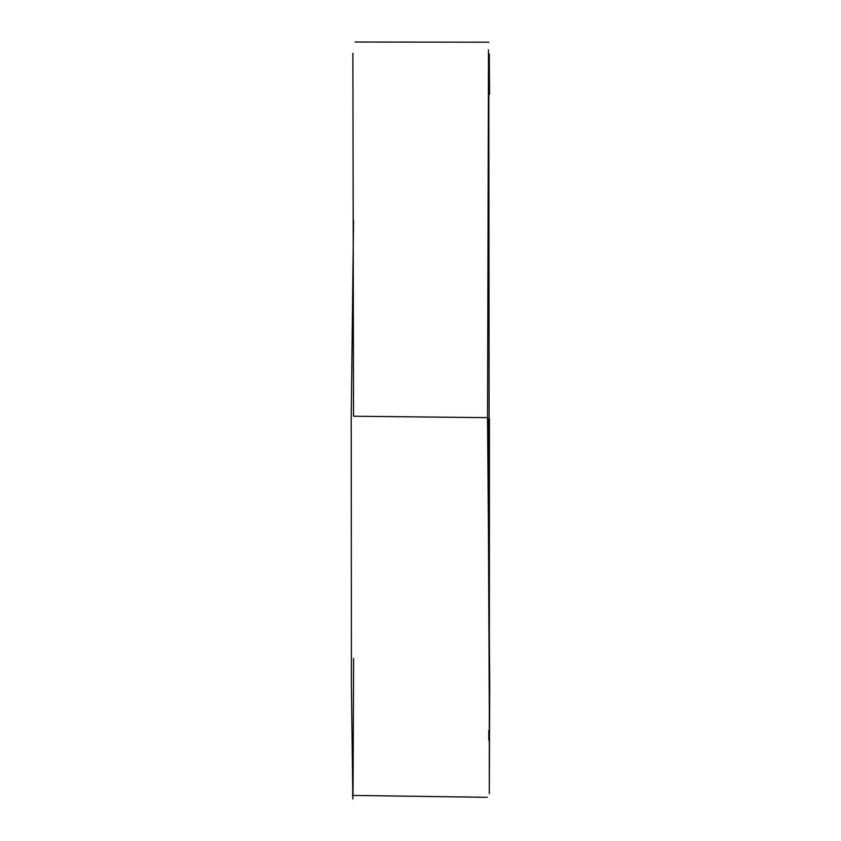 <?xml version="1.0" encoding="UTF-8"?>
<svg xmlns="http://www.w3.org/2000/svg" width="841" height="841" viewBox="0 0 841 841"><rect width="100%" height="100%" fill="white"/><g stroke="black" fill="none" stroke-linecap="round" stroke-linejoin="round"><path stroke-width="1.26" d="M488.842 92.258L489.409 730.482L487.896 418.66M489.441 418.765L489.294 793.757L489.704 683.439L487.538 417.662L488.516 53.635M488.495 49.819L488.411 88.494M352.852 798.95L351.422 686.487L351.223 418.566L353.525 220.205M352.884 53.288L353.525 416.232L487.538 417.662M488.758 740.038L488.779 730.419M489.283 53.919L489.567 94.329M355.06 42.05L488.947 42.208M353.619 658.45L353.031 795.439M487.223 797.31L352.39 795.418"/></g></svg>
